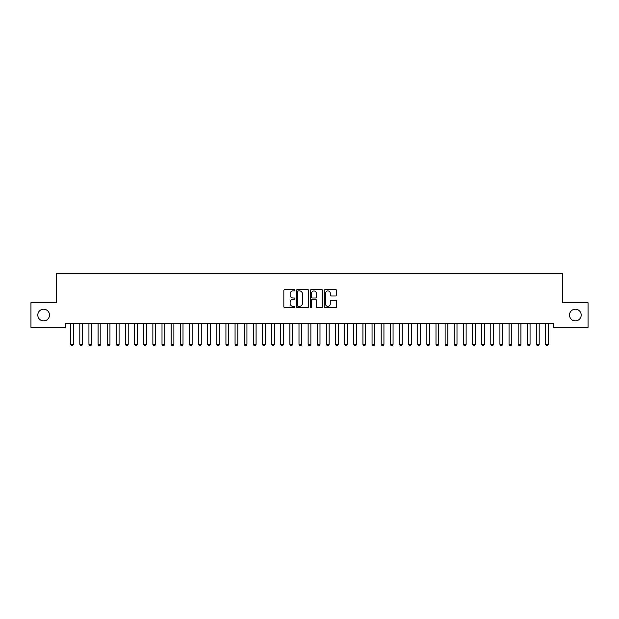 <?xml version="1.0" encoding="UTF-8"?>
<svg xmlns="http://www.w3.org/2000/svg" width="619" height="619" viewBox="0 0 619 619"><rect width="100%" height="100%" fill="white"/><g stroke="black" fill="none" stroke-linecap="round" stroke-linejoin="round"><path stroke-width="0.93" d="M294.892 290.288A0.627 0.627 0 0 0 294.257 289.661L284.732 289.661A0.898 0.898 0 0 0 283.842 290.559L283.842 306.691A0.898 0.898 0 0 0 284.732 307.589L294.257 307.589A0.627 0.627 0 0 0 294.892 306.962A0.627 0.627 0 0 0 294.257 306.335L293.027 306.335A2.871 2.871 0 0 1 290.156 303.465L290.156 302.118A2.871 2.871 0 0 1 293.027 299.248L294.257 299.248A0.627 0.627 0 0 0 294.892 298.621A0.627 0.627 0 0 0 294.257 297.994L293.027 297.994A2.871 2.871 0 0 1 290.156 295.124L290.156 293.785A2.871 2.871 0 0 1 293.027 290.915L294.257 290.915A0.627 0.627 0 0 0 294.892 290.288M569.511 315.063A5.842 5.842 0 0 0 575.353 320.905A5.842 5.842 0 0 0 581.202 315.063A5.842 5.842 0 0 0 575.353 309.214A5.842 5.842 0 0 0 569.511 315.063M37.798 315.063A5.842 5.842 0 0 0 43.647 320.905A5.842 5.842 0 0 0 49.489 315.063A5.842 5.842 0 0 0 43.647 309.214A5.842 5.842 0 0 0 37.798 315.063M335.699 295.975A0.898 0.898 0 0 0 336.597 295.085L336.597 290.559A0.898 0.898 0 0 0 335.699 289.661L325.122 289.661A0.898 0.898 0 0 0 324.224 290.559L324.224 306.691A0.898 0.898 0 0 0 325.122 307.589L335.699 307.589A0.898 0.898 0 0 0 336.597 306.691L336.597 301.221A0.898 0.898 0 0 0 335.699 300.323L331.173 300.323A0.898 0.898 0 0 0 330.275 301.221L330.275 303.937A2.399 2.399 0 0 1 327.877 306.335A2.399 2.399 0 0 1 325.478 303.937L325.478 293.313A2.399 2.399 0 0 1 327.877 290.915A2.399 2.399 0 0 1 330.275 293.313L330.275 295.085A0.898 0.898 0 0 0 331.173 295.975L335.699 295.975M553.618 323.737L65.382 323.737L65.382 327.389L30.95 327.389L30.95 302.73L56.252 302.73L56.252 273.505L562.748 273.505L562.748 302.73L588.05 302.73L588.05 327.389L553.618 327.389L553.618 323.737M308.719 290.559A0.898 0.898 0 0 0 307.821 289.661L297.244 289.661A0.898 0.898 0 0 0 296.346 290.559L296.346 306.691A0.898 0.898 0 0 0 297.244 307.589L307.821 307.589A0.898 0.898 0 0 0 308.719 306.691L308.719 290.559M311.179 289.661L321.756 289.661A0.898 0.898 0 0 1 322.654 290.559L322.654 306.691A0.898 0.898 0 0 1 321.756 307.589L317.23 307.589A0.898 0.898 0 0 1 316.332 306.691L316.332 300.145A0.898 0.898 0 0 0 315.442 299.248L312.433 299.248A0.898 0.898 0 0 0 311.543 300.145L311.543 306.962A0.627 0.627 0 0 1 310.908 307.589A0.627 0.627 0 0 1 310.281 306.962L310.281 290.559A0.898 0.898 0 0 1 311.179 289.661M298.226 290.915A0.627 0.627 0 0 0 297.6 291.541L297.6 305.709A0.627 0.627 0 0 0 298.226 306.335L299.526 306.335A2.871 2.871 0 0 0 302.397 303.465L302.397 293.785A2.871 2.871 0 0 0 299.526 290.915L298.226 290.915M316.332 293.36A2.399 2.399 0 0 0 313.934 290.961A2.399 2.399 0 0 0 311.543 293.36L311.543 297.097A0.898 0.898 0 0 0 312.433 297.994L315.442 297.994A0.898 0.898 0 0 0 316.332 297.097L316.332 293.36M70.574 323.737L70.636 323.938A0.913 0.913 -179.3 0 1 70.674 324.217L70.674 344.303L73.421 344.303L73.421 324.217A0.913 0.913 -179.3 0 1 73.46 323.938L73.522 323.737M73.421 344.303L72.733 345.495L71.363 345.495L70.674 344.303M79.704 323.737L79.766 323.938A0.913 0.913 -179.3 0 1 79.812 324.217L79.812 344.303L82.551 344.303L82.551 324.217A0.913 0.913 -179.3 0 1 82.59 323.938L82.66 323.737M82.551 344.303L81.863 345.495L80.493 345.495L79.812 344.303M88.834 323.737L88.904 323.938A0.913 0.913 -179.3 0 1 88.943 324.217L88.943 344.303L91.682 344.303L91.682 324.217A0.913 0.913 -179.3 0 1 91.728 323.938L91.79 323.737M91.682 344.303L91.001 345.495L89.631 345.495L88.943 344.303M97.972 323.737L98.034 323.938A0.913 0.913 -179.3 0 1 98.073 324.217L98.073 344.303L100.82 344.303L100.82 324.217A0.913 0.913 -179.3 0 1 100.858 323.938L100.92 323.737M100.82 344.303L100.131 345.495L98.761 345.495L98.073 344.303M107.102 323.737L107.164 323.938A0.913 0.913 -179.3 0 1 107.211 324.217L107.211 344.303L109.95 344.303L109.95 324.217A0.913 0.913 -179.3 0 1 109.989 323.938L110.058 323.737M109.95 344.303L109.261 345.495L107.892 345.495L107.211 344.303M116.233 323.737L116.302 323.938A0.913 0.913 -179.3 0 1 116.341 324.217L116.341 344.303L119.08 344.303L119.08 324.217A0.913 0.913 -179.3 0 1 119.127 323.938L119.188 323.737M119.08 344.303L118.399 345.495L117.03 345.495L116.341 344.303M125.371 323.737L125.433 323.938A0.913 0.913 -179.3 0 1 125.471 324.217L125.471 344.303L128.21 344.303L128.21 324.217A0.913 0.913 -179.3 0 1 128.257 323.938L128.319 323.737M128.21 344.303L127.529 345.495L126.16 345.495L125.471 344.303M134.501 323.737L134.563 323.938A0.913 0.913 -179.3 0 1 134.609 324.217L134.609 344.303L137.348 344.303L137.348 324.217A0.913 0.913 -179.3 0 1 137.387 323.938L137.457 323.737M137.348 344.303L136.66 345.495L135.29 345.495L134.609 344.303M143.631 323.737L143.693 323.938A0.913 0.913 -179.3 0 1 143.74 324.217L143.74 344.303L146.479 344.303L146.479 324.217A0.913 0.913 -179.3 0 1 146.525 323.938L146.587 323.737M146.479 344.303L145.798 345.495L144.428 345.495L143.74 344.303M152.769 323.737L152.831 323.938A0.913 0.913 -179.3 0 1 152.87 324.217L152.87 344.303L155.609 344.303L155.609 324.217A0.913 0.913 -179.3 0 1 155.655 323.938L155.717 323.737M155.609 344.303L154.928 345.495L153.558 345.495L152.87 344.303M161.899 323.737L161.961 323.938A0.913 0.913 -179.3 0 1 162.008 324.217L162.008 344.303L164.747 344.303L164.747 324.217A0.913 0.913 -179.3 0 1 164.786 323.938L164.847 323.737M164.747 344.303L164.058 345.495L162.689 345.495L162.008 344.303M171.03 323.737L171.092 323.938A0.913 0.913 -179.3 0 1 171.138 324.217L171.138 344.303L173.877 344.303L173.877 324.217A0.913 0.913 -179.3 0 1 173.924 323.938L173.985 323.737M173.877 344.303L173.196 345.495L171.827 345.495L171.138 344.303M180.168 323.737L180.23 323.938A0.913 0.913 -179.3 0 1 180.268 324.217L180.268 344.303L183.007 344.303L183.007 324.217A0.913 0.913 -179.3 0 1 183.054 323.938L183.116 323.737M183.007 344.303L182.326 345.495L180.957 345.495L180.268 344.303M189.298 323.737L189.36 323.938A0.913 0.913 -179.3 0 1 189.406 324.217L189.406 344.303L192.145 344.303L192.145 324.217A0.913 0.913 -179.3 0 1 192.184 323.938L192.246 323.737M192.145 344.303L191.457 345.495L190.087 345.495L189.406 344.303M198.428 323.737L198.49 323.938A0.913 0.913 -179.3 0 1 198.537 324.217L198.537 344.303L201.276 344.303L201.276 324.217A0.913 0.913 -179.3 0 1 201.322 323.938L201.384 323.737M201.276 344.303L200.595 345.495L199.225 345.495L198.537 344.303M207.566 323.737L207.628 323.938A0.913 0.913 -179.3 0 1 207.667 324.217L207.667 344.303L210.406 344.303L210.406 324.217A0.913 0.913 -179.3 0 1 210.452 323.938L210.514 323.737M210.406 344.303L209.725 345.495L208.355 345.495L207.667 344.303M216.696 323.737L216.758 323.938A0.913 0.913 -179.3 0 1 216.805 324.217L216.805 344.303L219.544 344.303L219.544 324.217A0.913 0.913 -179.3 0 1 219.583 323.938L219.644 323.737M219.544 344.303L218.855 345.495L217.486 345.495L216.805 344.303M225.827 323.737L225.889 323.938A0.913 0.913 -179.3 0 1 225.935 324.217L225.935 344.303L228.674 344.303L228.674 324.217A0.913 0.913 -179.3 0 1 228.721 323.938L228.782 323.737M228.674 344.303L227.993 345.495L226.624 345.495L225.935 344.303M234.965 323.737L235.027 323.938A0.913 0.913 -179.3 0 1 235.065 324.217L235.065 344.303L237.804 344.303L237.804 324.217A0.913 0.913 -179.3 0 1 237.851 323.938L237.913 323.737M237.804 344.303L237.123 345.495L235.754 345.495L235.065 344.303M244.095 323.737L244.157 323.938A0.913 0.913 -179.3 0 1 244.203 324.217L244.203 344.303L246.942 344.303L246.942 324.217A0.913 0.913 -179.3 0 1 246.981 323.938L247.043 323.737M246.942 344.303L246.254 345.495L244.884 345.495L244.203 344.303M253.225 323.737L253.287 323.938A0.913 0.913 -179.3 0 1 253.333 324.217L253.333 344.303L256.073 344.303L256.073 324.217A0.913 0.913 -179.3 0 1 256.119 323.938L256.181 323.737M256.073 344.303L255.392 345.495L254.022 345.495L253.333 344.303M262.363 323.737L262.425 323.938A0.913 0.913 -179.3 0 1 262.464 324.217L262.464 344.303L265.203 344.303L265.203 324.217A0.913 0.913 -179.3 0 1 265.249 323.938L265.311 323.737M265.203 344.303L264.522 345.495L263.152 345.495L262.464 344.303M271.493 323.737L271.555 323.938A0.913 0.913 -179.3 0 1 271.602 324.217L271.602 344.303L274.341 344.303L274.341 324.217A0.913 0.913 -179.3 0 1 274.379 323.938L274.441 323.737M274.341 344.303L273.652 345.495L272.283 345.495L271.602 344.303M280.624 323.737L280.686 323.938A0.913 0.913 -179.3 0 1 280.732 324.217L280.732 344.303L283.471 344.303L283.471 324.217A0.913 0.913 -179.3 0 1 283.517 323.938L283.579 323.737M283.471 344.303L282.79 345.495L281.413 345.495L280.732 344.303M289.762 323.737L289.824 323.938A0.913 0.913 -179.3 0 1 289.862 324.217L289.862 344.303L292.601 344.303L292.601 324.217A0.913 0.913 -179.3 0 1 292.648 323.938L292.71 323.737M292.601 344.303L291.92 345.495L290.551 345.495L289.862 344.303M298.892 323.737L298.954 323.938A0.913 0.913 -179.3 0 1 299 324.217L299 344.303L301.739 344.303L301.739 324.217A0.913 0.913 -179.3 0 1 301.778 323.938L301.84 323.737M301.739 344.303L301.051 345.495L299.681 345.495L299 344.303M308.022 323.737L308.084 323.938A0.913 0.913 -179.3 0 1 308.13 324.217L308.13 344.303L310.87 344.303L310.87 324.217A0.913 0.913 -179.3 0 1 310.916 323.938L310.978 323.737M310.87 344.303L310.189 345.495L308.811 345.495L308.13 344.303M317.16 323.737L317.222 323.938A0.913 0.913 -179.3 0 1 317.261 324.217L317.261 344.303L320 344.303L320 324.217A0.913 0.913 -179.3 0 1 320.046 323.938L320.108 323.737M320 344.303L319.319 345.495L317.949 345.495L317.261 344.303M326.29 323.737L326.352 323.938A0.913 0.913 -179.3 0 1 326.399 324.217L326.399 344.303L329.138 344.303L329.138 324.217A0.913 0.913 -179.3 0 1 329.176 323.938L329.238 323.737M329.138 344.303L328.449 345.495L327.08 345.495L326.399 344.303M335.421 323.737L335.483 323.938A0.913 0.913 -179.3 0 1 335.529 324.217L335.529 344.303L338.268 344.303L338.268 324.217A0.913 0.913 -179.3 0 1 338.314 323.938L338.376 323.737M338.268 344.303L337.587 345.495L336.21 345.495L335.529 344.303M344.559 323.737L344.621 323.938A0.913 0.913 -179.3 0 1 344.659 324.217L344.659 344.303L347.398 344.303L347.398 324.217A0.913 0.913 -179.3 0 1 347.445 323.938L347.507 323.737M347.398 344.303L346.717 345.495L345.348 345.495L344.659 344.303M353.689 323.737L353.751 323.938A0.913 0.913 -179.3 0 1 353.797 324.217L353.797 344.303L356.536 344.303L356.536 324.217A0.913 0.913 -179.3 0 1 356.575 323.938L356.637 323.737M356.536 344.303L355.848 345.495L354.478 345.495L353.797 344.303M362.819 323.737L362.881 323.938A0.913 0.913 -179.3 0 1 362.927 324.217L362.927 344.303L365.667 344.303L365.667 324.217A0.913 0.913 -179.3 0 1 365.713 323.938L365.775 323.737M365.667 344.303L364.978 345.495L363.608 345.495L362.927 344.303M371.957 323.737L372.019 323.938A0.913 0.913 -179.3 0 1 372.058 324.217L372.058 344.303L374.797 344.303L374.797 324.217A0.913 0.913 -179.3 0 1 374.843 323.938L374.905 323.737M374.797 344.303L374.116 345.495L372.746 345.495L372.058 344.303M381.087 323.737L381.149 323.938A0.913 0.913 -179.3 0 1 381.196 324.217L381.196 344.303L383.935 344.303L383.935 324.217A0.913 0.913 -179.3 0 1 383.973 323.938L384.035 323.737M383.935 344.303L383.246 345.495L381.877 345.495L381.196 344.303M390.218 323.737L390.279 323.938A0.913 0.913 -179.3 0 1 390.326 324.217L390.326 344.303L393.065 344.303L393.065 324.217A0.913 0.913 -179.3 0 1 393.111 323.938L393.173 323.737M393.065 344.303L392.376 345.495L391.007 345.495L390.326 344.303M399.356 323.737L399.417 323.938A0.913 0.913 -179.3 0 1 399.456 324.217L399.456 344.303L402.195 344.303L402.195 324.217A0.913 0.913 -179.3 0 1 402.242 323.938L402.304 323.737M402.195 344.303L401.514 345.495L400.145 345.495L399.456 344.303M408.486 323.737L408.548 323.938A0.913 0.913 -179.3 0 1 408.594 324.217L408.594 344.303L411.333 344.303L411.333 324.217A0.913 0.913 -179.3 0 1 411.372 323.938L411.434 323.737M411.333 344.303L410.645 345.495L409.275 345.495L408.594 344.303M417.616 323.737L417.678 323.938A0.913 0.913 -179.3 0 1 417.724 324.217L417.724 344.303L420.463 344.303L420.463 324.217A0.913 0.913 -179.3 0 1 420.51 323.938L420.572 323.737M420.463 344.303L419.775 345.495L418.405 345.495L417.724 344.303M426.754 323.737L426.816 323.938A0.913 0.913 -179.3 0 1 426.855 324.217L426.855 344.303L429.594 344.303L429.594 324.217A0.913 0.913 -179.3 0 1 429.64 323.938L429.702 323.737M429.594 344.303L428.913 345.495L427.543 345.495L426.855 344.303M435.884 323.737L435.946 323.938A0.913 0.913 -179.3 0 1 435.993 324.217L435.993 344.303L438.732 344.303L438.732 324.217A0.913 0.913 -179.3 0 1 438.77 323.938L438.832 323.737M438.732 344.303L438.043 345.495L436.674 345.495L435.993 344.303M445.015 323.737L445.076 323.938A0.913 0.913 -179.3 0 1 445.123 324.217L445.123 344.303L447.862 344.303L447.862 324.217A0.913 0.913 -179.3 0 1 447.908 323.938L447.97 323.737M447.862 344.303L447.173 345.495L445.804 345.495L445.123 344.303M454.153 323.737L454.214 323.938A0.913 0.913 -179.3 0 1 454.253 324.217L454.253 344.303L456.992 344.303L456.992 324.217A0.913 0.913 -179.3 0 1 457.039 323.938L457.101 323.737M456.992 344.303L456.311 345.495L454.942 345.495L454.253 344.303M463.283 323.737L463.345 323.938A0.913 0.913 -179.3 0 1 463.391 324.217L463.391 344.303L466.13 344.303L466.13 324.217A0.913 0.913 -179.3 0 1 466.169 323.938L466.231 323.737M466.13 344.303L465.442 345.495L464.072 345.495L463.391 344.303M472.413 323.737L472.475 323.938A0.913 0.913 -179.3 0 1 472.521 324.217L472.521 344.303L475.26 344.303L475.26 324.217A0.913 0.913 -179.3 0 1 475.307 323.938L475.369 323.737M475.26 344.303L474.572 345.495L473.202 345.495L472.521 344.303M481.543 323.737L481.613 323.938A0.913 0.913 -179.3 0 1 481.652 324.217L481.652 344.303L484.391 344.303L484.391 324.217A0.913 0.913 -179.3 0 1 484.437 323.938L484.499 323.737M484.391 344.303L483.71 345.495L482.34 345.495L481.652 344.303M490.681 323.737L490.743 323.938A0.913 0.913 -179.3 0 1 490.79 324.217L490.79 344.303L493.529 344.303L493.529 324.217A0.913 0.913 -179.3 0 1 493.567 323.938L493.629 323.737M493.529 344.303L492.84 345.495L491.471 345.495L490.79 344.303M499.812 323.737L499.873 323.938A0.913 0.913 -179.3 0 1 499.92 324.217L499.92 344.303L502.659 344.303L502.659 324.217A0.913 0.913 -179.3 0 1 502.698 323.938L502.767 323.737M502.659 344.303L501.97 345.495L500.601 345.495L499.92 344.303M508.942 323.737L509.011 323.938A0.913 0.913 -179.3 0 1 509.05 324.217L509.05 344.303L511.789 344.303L511.789 324.217A0.913 0.913 -179.3 0 1 511.836 323.938L511.898 323.737M511.789 344.303L511.108 345.495L509.739 345.495L509.05 344.303M518.08 323.737L518.142 323.938A0.913 0.913 -179.3 0 1 518.18 324.217L518.18 344.303L520.927 344.303L520.927 324.217A0.913 0.913 -179.3 0 1 520.966 323.938L521.028 323.737M520.927 344.303L520.239 345.495L518.869 345.495L518.18 344.303M527.21 323.737L527.272 323.938A0.913 0.913 -179.3 0 1 527.318 324.217L527.318 344.303L530.057 344.303L530.057 324.217A0.913 0.913 -179.3 0 1 530.096 323.938L530.166 323.737M530.057 344.303L529.369 345.495L527.999 345.495L527.318 344.303M536.34 323.737L536.41 323.938A0.913 0.913 -179.3 0 1 536.449 324.217L536.449 344.303L539.188 344.303L539.188 324.217A0.913 0.913 -179.3 0 1 539.234 323.938L539.296 323.737M539.188 344.303L538.507 345.495L537.137 345.495L536.449 344.303M545.478 323.737L545.54 323.938A0.913 0.913 -179.3 0 1 545.579 324.217L545.579 344.303L548.326 344.303L548.326 324.217A0.913 0.913 -179.3 0 1 548.364 323.938L548.426 323.737M548.326 344.303L547.637 345.495L546.268 345.495L545.579 344.303"/></g></svg>
